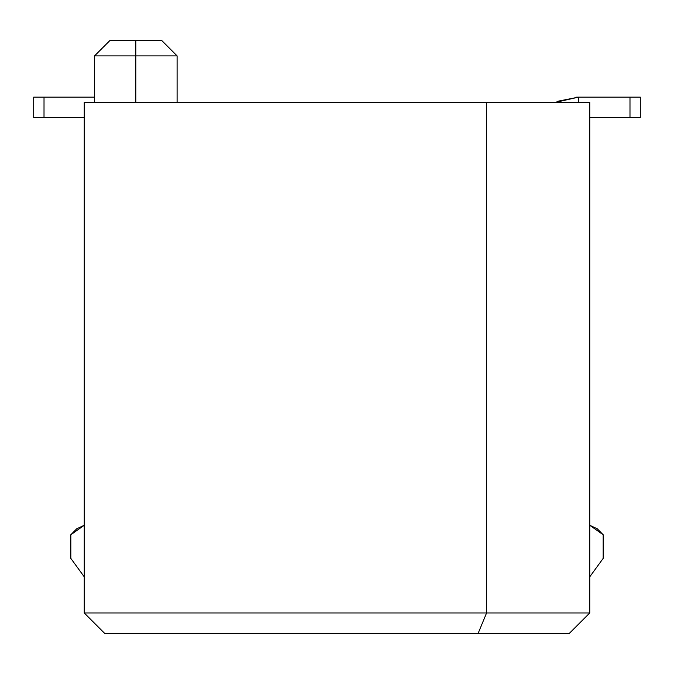 <?xml version="1.0" encoding="UTF-8"?>
<svg xmlns="http://www.w3.org/2000/svg" width="674" height="674" viewBox="0 0 674 674"><rect width="100%" height="100%" fill="white"/><g stroke="black" fill="none" stroke-linecap="round" stroke-linejoin="round"><path stroke-width="1.01" d="M478.043 633.594L486.586 612.961L84.25 612.961L104.883 633.594L569.117 633.594L589.75 612.961L589.75 102.305L486.586 102.305L589.75 102.305L589.75 612.961L486.586 612.961L589.75 612.961L569.117 633.594L104.883 633.594L84.25 612.961L486.586 612.961L478.043 633.594M84.25 102.305L486.586 102.305L486.586 612.961L486.586 102.305L84.25 102.305L84.25 612.961L84.25 102.305M177.094 55.883L135.828 55.883L135.828 102.305L135.828 55.883L177.094 55.883L135.828 55.883L135.828 40.406L135.828 55.883L94.562 55.883L177.094 55.883L177.094 102.305L177.094 55.883L161.625 40.406L135.828 40.406L161.625 40.406L177.094 55.883M94.562 102.305L94.562 55.883L110.039 40.406L135.828 40.406L110.039 40.406L94.562 55.883L110.039 40.406L135.828 40.406M70.837 534.752L76.701 528.812L84.25 525.273L70.837 534.752L70.837 558.392L70.837 534.752M84.25 576.851L70.837 558.392L84.25 576.851M589.75 525.273L597.299 528.812L603.163 534.752L603.163 558.392L589.75 576.851L603.163 558.392L603.163 534.752L589.75 525.273M578.402 102.305L578.402 97.149L555.915 102.305L558.662 101.075L578.402 97.149L578.402 102.305M44.012 117.782L84.25 117.782L33.7 117.782L44.012 117.782L44.021 97.149L44.012 117.782M94.562 97.149L44.012 97.149L94.562 97.149M629.988 117.782L589.75 117.782L640.3 117.782L629.988 117.782L629.988 97.149L578.402 97.149L629.988 97.149L629.988 117.782L640.3 117.782L640.3 97.149L640.3 117.782L640.3 97.149L629.988 97.149L640.3 97.149M558.662 101.075L555.915 102.305L558.662 101.075L555.915 102.305L558.662 101.075L555.915 102.305L558.662 101.075L578.402 97.149L558.662 101.075L555.915 102.305L558.662 101.075L578.402 97.149L558.662 101.075L555.915 102.305L558.662 101.075L578.402 97.149L558.662 101.075L555.915 102.305L558.662 101.075L578.402 97.149L558.662 101.075L555.915 102.305L558.662 101.075L578.402 97.149L576.211 97.191M33.7 97.149L44.012 97.149L33.7 97.149L33.7 117.782"/></g></svg>
